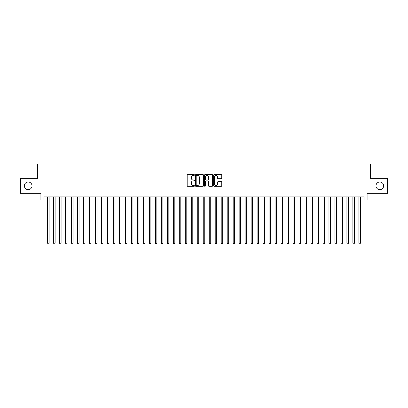 <?xml version="1.0" encoding="UTF-8"?>
<svg xmlns="http://www.w3.org/2000/svg" width="408" height="408" viewBox="0 0 408 408"><rect width="100%" height="100%" fill="white"/><g stroke="black" fill="none" stroke-linecap="round" stroke-linejoin="round"><path stroke-width="0.61" d="M194.422 174.986A0.413 0.413 0 0 0 194.014 174.573L187.772 174.573A0.586 0.586 0 0 0 187.185 175.16L187.185 185.737A0.586 0.586 0 0 0 187.772 186.323L194.014 186.323A0.413 0.413 0 0 0 194.422 185.91A0.413 0.413 0 0 0 194.014 185.502L193.203 185.502A1.882 1.882 0 0 1 191.326 183.62L191.326 182.738A1.882 1.882 0 0 1 193.203 180.861L194.014 180.861A0.413 0.413 0 0 0 194.422 180.448A0.413 0.413 0 0 0 194.014 180.035L193.203 180.035A1.882 1.882 0 0 1 191.326 178.158L191.326 177.276A1.882 1.882 0 0 1 193.203 175.394L194.014 175.394A0.413 0.413 0 0 0 194.422 174.986M375.987 185.834A3.83 3.83 0 0 0 379.817 189.664A3.83 3.83 0 0 0 383.647 185.834A3.83 3.83 0 0 0 379.817 182.004A3.83 3.83 0 0 0 375.987 185.834M24.352 185.834A3.83 3.83 0 0 0 28.183 189.664A3.83 3.83 0 0 0 32.013 185.834A3.83 3.83 0 0 0 28.183 182.004A3.83 3.83 0 0 0 24.352 185.834M221.172 178.714A0.586 0.586 0 0 0 221.758 178.128L221.758 175.16A0.586 0.586 0 0 0 221.172 174.573L214.236 174.573A0.586 0.586 0 0 0 213.649 175.16L213.649 185.737A0.586 0.586 0 0 0 214.236 186.323L221.172 186.323A0.586 0.586 0 0 0 221.758 185.737L221.758 182.152A0.586 0.586 0 0 0 221.172 181.565L218.204 181.565A0.586 0.586 0 0 0 217.617 182.152L217.617 183.926A1.571 1.571 0 0 1 216.046 185.502A1.571 1.571 0 0 1 214.47 183.926L214.47 176.965A1.571 1.571 0 0 1 216.046 175.394A1.571 1.571 0 0 1 217.617 176.965L217.617 178.128A0.586 0.586 0 0 0 218.204 178.714L221.172 178.714M43.891 199.9L43.891 196.906L364.109 196.906L364.109 199.9L367.098 199.9L367.098 193.316L387.6 193.316L387.6 178.352L370.393 178.352L370.393 163.99L37.607 163.99L37.607 178.352L20.4 178.352L20.4 193.316L40.902 193.316L40.902 199.9L47.634 199.9M203.485 175.16A0.586 0.586 0 0 0 202.898 174.573L195.968 174.573A0.586 0.586 0 0 0 195.376 175.16L195.376 185.737A0.586 0.586 0 0 0 195.968 186.323L202.898 186.323A0.586 0.586 0 0 0 203.485 185.737L203.485 175.16M205.102 174.573L212.032 174.573A0.586 0.586 0 0 1 212.624 175.16L212.624 185.737A0.586 0.586 0 0 1 212.032 186.323L209.069 186.323A0.586 0.586 0 0 1 208.478 185.737L208.478 181.448A0.586 0.586 0 0 0 207.891 180.861L205.923 180.861A0.586 0.586 0 0 0 205.336 181.448L205.336 185.91A0.413 0.413 0 0 1 204.923 186.323A0.413 0.413 0 0 1 204.515 185.91L204.515 175.16A0.586 0.586 0 0 1 205.102 174.573M49.128 199.9L53.616 199.9M55.116 199.9L59.604 199.9M61.098 199.9L65.591 199.9M67.085 199.9L71.573 199.9M73.073 199.9L77.561 199.9M79.055 199.9L83.543 199.9M85.043 199.9L89.531 199.9M91.025 199.9L95.518 199.9M97.012 199.9L101.5 199.9M103 199.9L107.488 199.9M108.982 199.9L113.47 199.9M114.969 199.9L119.457 199.9M120.952 199.9L125.445 199.9M126.939 199.9L131.427 199.9M132.926 199.9L137.414 199.9M138.909 199.9L143.397 199.9M144.896 199.9L149.384 199.9M150.878 199.9L155.371 199.9M156.866 199.9L161.354 199.9M162.853 199.9L167.341 199.9M168.835 199.9L173.324 199.9M174.823 199.9L179.311 199.9M180.805 199.9L185.298 199.9M186.793 199.9L191.281 199.9M192.78 199.9L197.268 199.9M198.762 199.9L203.25 199.9M204.75 199.9L209.238 199.9M210.732 199.9L215.22 199.9M216.719 199.9L221.207 199.9M222.702 199.9L227.195 199.9M228.689 199.9L233.177 199.9M234.677 199.9L239.165 199.9M240.659 199.9L245.147 199.9M246.646 199.9L251.134 199.9M252.629 199.9L257.122 199.9M258.616 199.9L263.104 199.9M264.603 199.9L269.091 199.9M270.586 199.9L275.074 199.9M276.573 199.9L281.061 199.9M282.555 199.9L287.048 199.9M288.543 199.9L293.031 199.9M294.53 199.9L299.018 199.9M300.512 199.9L305 199.9M306.5 199.9L310.988 199.9M312.482 199.9L316.975 199.9M318.47 199.9L322.957 199.9M324.457 199.9L328.945 199.9M330.439 199.9L334.927 199.9M336.427 199.9L340.915 199.9M342.409 199.9L346.902 199.9M348.396 199.9L352.884 199.9M354.384 199.9L358.872 199.9M360.366 199.9L364.109 199.9M196.61 175.394A0.413 0.413 0 0 0 196.202 175.807L196.202 185.089A0.413 0.413 0 0 0 196.61 185.502L197.462 185.502A1.882 1.882 0 0 0 199.344 183.62L199.344 177.276A1.882 1.882 0 0 0 197.462 175.394L196.61 175.394M208.478 176.996A1.571 1.571 0 0 0 206.907 175.425A1.571 1.571 0 0 0 205.336 176.996L205.336 179.449A0.586 0.586 0 0 0 205.923 180.035L207.891 180.035A0.586 0.586 0 0 0 208.478 179.449L208.478 176.996M49.128 196.906L49.128 243.234L47.634 243.234L47.634 196.906M49.128 243.234L48.68 244.01L48.083 244.01L47.634 243.234M55.116 196.906L55.116 243.234L53.616 243.234L53.616 196.906M55.116 243.234L54.667 244.01L54.065 244.01L53.616 243.234M61.098 196.906L61.098 243.234L59.604 243.234L59.604 196.906M61.098 243.234L60.649 244.01L60.053 244.01L59.604 243.234M67.085 196.906L67.085 243.234L65.591 243.234L65.591 196.906M67.085 243.234L66.637 244.01L66.04 244.01L65.591 243.234M73.073 196.906L73.073 243.234L71.573 243.234L71.573 196.906M73.073 243.234L72.624 244.01L72.022 244.01L71.573 243.234M79.055 196.906L79.055 243.234L77.561 243.234L77.561 196.906M79.055 243.234L78.606 244.01L78.01 244.01L77.561 243.234M85.043 196.906L85.043 243.234L83.543 243.234L83.543 196.906M85.043 243.234L84.594 244.01L83.992 244.01L83.543 243.234M91.025 196.906L91.025 243.234L89.531 243.234L89.531 196.906M91.025 243.234L90.576 244.01L89.979 244.01L89.531 243.234M97.012 196.906L97.012 243.234L95.518 243.234L95.518 196.906M97.012 243.234L96.563 244.01L95.967 244.01L95.518 243.234M103 196.906L103 243.234L101.5 243.234L101.5 196.906M103 243.234L102.551 244.01L101.949 244.01L101.5 243.234M108.982 196.906L108.982 243.234L107.488 243.234L107.488 196.906M108.982 243.234L108.533 244.01L107.936 244.01L107.488 243.234M114.969 196.906L114.969 243.234L113.47 243.234L113.47 196.906M114.969 243.234L114.521 244.01L113.919 244.01L113.47 243.234M120.952 196.906L120.952 243.234L119.457 243.234L119.457 196.906M120.952 243.234L120.503 244.01L119.906 244.01L119.457 243.234M126.939 196.906L126.939 243.234L125.445 243.234L125.445 196.906M126.939 243.234L126.49 244.01L125.894 244.01L125.445 243.234M132.926 196.906L132.926 243.234L131.427 243.234L131.427 196.906M132.926 243.234L132.478 244.01L131.876 244.01L131.427 243.234M138.909 196.906L138.909 243.234L137.414 243.234L137.414 196.906M138.909 243.234L138.46 244.01L137.863 244.01L137.414 243.234M144.896 196.906L144.896 243.234L143.397 243.234L143.397 196.906M144.896 243.234L144.447 244.01L143.846 244.01L143.397 243.234M150.878 196.906L150.878 243.234L149.384 243.234L149.384 196.906M150.878 243.234L150.43 244.01L149.833 244.01L149.384 243.234M156.866 196.906L156.866 243.234L155.371 243.234L155.371 196.906M156.866 243.234L156.417 244.01L155.82 244.01L155.371 243.234M162.853 196.906L162.853 243.234L161.354 243.234L161.354 196.906M162.853 243.234L162.404 244.01L161.803 244.01L161.354 243.234M168.835 196.906L168.835 243.234L167.341 243.234L167.341 196.906M168.835 243.234L168.387 244.01L167.79 244.01L167.341 243.234M174.823 196.906L174.823 243.234L173.324 243.234L173.324 196.906M174.823 243.234L174.374 244.01L173.772 244.01L173.324 243.234M180.805 196.906L180.805 243.234L179.311 243.234L179.311 196.906M180.805 243.234L180.356 244.01L179.76 244.01L179.311 243.234M186.793 196.906L186.793 243.234L185.298 243.234L185.298 196.906M186.793 243.234L186.344 244.01L185.747 244.01L185.298 243.234M192.78 196.906L192.78 243.234L191.281 243.234L191.281 196.906M192.78 243.234L192.326 244.01L191.729 244.01L191.281 243.234M198.762 196.906L198.762 243.234L197.268 243.234L197.268 196.906M198.762 243.234L198.314 244.01L197.717 244.01L197.268 243.234M204.75 196.906L204.75 243.234L203.25 243.234L203.25 196.906M204.75 243.234L204.301 244.01L203.699 244.01L203.25 243.234M210.732 196.906L210.732 243.234L209.238 243.234L209.238 196.906M210.732 243.234L210.283 244.01L209.686 244.01L209.238 243.234M216.719 196.906L216.719 243.234L215.22 243.234L215.22 196.906M216.719 243.234L216.271 244.01L215.674 244.01L215.22 243.234M222.702 196.906L222.702 243.234L221.207 243.234L221.207 196.906M222.702 243.234L222.253 244.01L221.656 244.01L221.207 243.234M228.689 196.906L228.689 243.234L227.195 243.234L227.195 196.906M228.689 243.234L228.24 244.01L227.644 244.01L227.195 243.234M234.677 196.906L234.677 243.234L233.177 243.234L233.177 196.906M234.677 243.234L234.228 244.01L233.626 244.01L233.177 243.234M240.659 196.906L240.659 243.234L239.165 243.234L239.165 196.906M240.659 243.234L240.21 244.01L239.613 244.01L239.165 243.234M246.646 196.906L246.646 243.234L245.147 243.234L245.147 196.906M246.646 243.234L246.197 244.01L245.596 244.01L245.147 243.234M252.629 196.906L252.629 243.234L251.134 243.234L251.134 196.906M252.629 243.234L252.18 244.01L251.583 244.01L251.134 243.234M258.616 196.906L258.616 243.234L257.122 243.234L257.122 196.906M258.616 243.234L258.167 244.01L257.57 244.01L257.122 243.234M264.603 196.906L264.603 243.234L263.104 243.234L263.104 196.906M264.603 243.234L264.155 244.01L263.553 244.01L263.104 243.234M270.586 196.906L270.586 243.234L269.091 243.234L269.091 196.906M270.586 243.234L270.137 244.01L269.54 244.01L269.091 243.234M276.573 196.906L276.573 243.234L275.074 243.234L275.074 196.906M276.573 243.234L276.124 244.01L275.522 244.01L275.074 243.234M282.555 196.906L282.555 243.234L281.061 243.234L281.061 196.906M282.555 243.234L282.106 244.01L281.51 244.01L281.061 243.234M288.543 196.906L288.543 243.234L287.048 243.234L287.048 196.906M288.543 243.234L288.094 244.01L287.497 244.01L287.048 243.234M294.53 196.906L294.53 243.234L293.031 243.234L293.031 196.906M294.53 243.234L294.081 244.01L293.48 244.01L293.031 243.234M300.512 196.906L300.512 243.234L299.018 243.234L299.018 196.906M300.512 243.234L300.064 244.01L299.467 244.01L299.018 243.234M306.5 196.906L306.5 243.234L305 243.234L305 196.906M306.5 243.234L306.051 244.01L305.449 244.01L305 243.234M312.482 196.906L312.482 243.234L310.988 243.234L310.988 196.906M312.482 243.234L312.033 244.01L311.437 244.01L310.988 243.234M318.47 196.906L318.47 243.234L316.975 243.234L316.975 196.906M318.47 243.234L318.021 244.01L317.424 244.01L316.975 243.234M324.457 196.906L324.457 243.234L322.957 243.234L322.957 196.906M324.457 243.234L324.008 244.01L323.406 244.01L322.957 243.234M330.439 196.906L330.439 243.234L328.945 243.234L328.945 196.906M330.439 243.234L329.99 244.01L329.394 244.01L328.945 243.234M336.427 196.906L336.427 243.234L334.927 243.234L334.927 196.906M336.427 243.234L335.978 244.01L335.376 244.01L334.927 243.234M342.409 196.906L342.409 243.234L340.915 243.234L340.915 196.906M342.409 243.234L341.96 244.01L341.363 244.01L340.915 243.234M348.396 196.906L348.396 243.234L346.902 243.234L346.902 196.906M348.396 243.234L347.947 244.01L347.351 244.01L346.902 243.234M354.384 196.906L354.384 243.234L352.884 243.234L352.884 196.906M354.384 243.234L353.935 244.01L353.333 244.01L352.884 243.234M360.366 196.906L360.366 243.234L358.872 243.234L358.872 196.906M360.366 243.234L359.917 244.01L359.32 244.01L358.872 243.234"/></g></svg>
